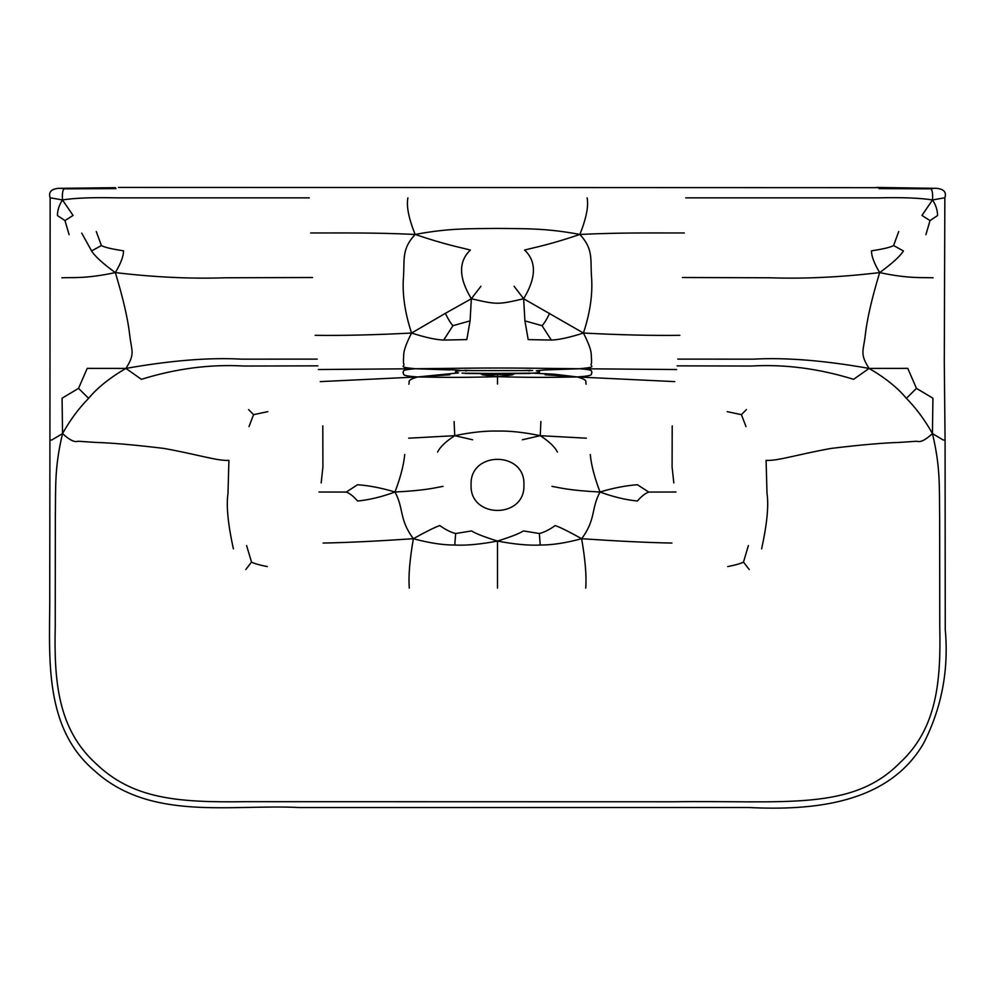 <?xml version="1.0" encoding="UTF-8"?>
<svg xmlns="http://www.w3.org/2000/svg" width="995" height="995" viewBox="0 0 995 995"><rect width="100%" height="100%" fill="white"/><g stroke="black" fill="none" stroke-linecap="round" stroke-linejoin="round"><path stroke-width="1.49" d="M454.093 421.532L454.752 435.686C470.983 432.315 485.224 430.773 497.5 431.059C509.776 430.773 524.017 432.315 540.248 435.686L522.412 439.765M437.564 452.041C440.275 446.792 445.996 441.345 454.752 435.686L408.684 438.186M454.752 435.686L472.588 439.765M586.316 438.186L540.248 435.686C548.991 441.345 554.725 446.792 557.436 452.041M540.248 435.686L540.894 421.532M586.142 384.244C584.911 381.595 589.102 380.339 577.311 376.956C546.641 377.515 528.656 377.565 497.5 376.657L497.5 374.605L482.476 374.829L497.5 376.657L497.5 384.02M512.524 374.829L514.577 373.56L506.119 373.461L504.652 374.319L512.524 374.829L497.5 376.657C466.344 377.565 448.359 377.515 417.689 376.956L458.508 372.901C454.329 372.142 454.404 371.446 458.732 370.799L462.327 370.526L447.849 369.481L415.338 368.735C399.368 370.04 404.567 371.16 403 372.64C405.077 374.12 398.672 375.637 417.689 376.956L320.241 381.62M408.846 384.244C410.089 381.595 405.898 380.339 417.689 376.956L449.839 374.779C448.285 374.518 448.335 374.294 450.014 374.083M455.66 533.519L471.58 530.932C475.635 533.556 484.279 536.927 497.5 541.056C480.548 544.302 466.294 545.621 454.752 545.036C442.937 545.086 429.144 542.984 413.373 538.705C425.425 531.952 434.218 527.561 439.753 525.559C445.636 529.726 450.934 532.387 455.66 533.519L454.752 545.036M323.052 543.059C347.541 542.586 377.652 541.143 413.373 538.705C398.97 519.49 404.02 508.656 394.978 492.015C381.719 496.891 369.257 499.888 357.566 501.02C353.66 496.418 349.904 493.433 346.285 492.077L357.578 484.727C369.257 485.585 381.732 488.023 394.978 492.015C426.27 490.448 434.952 487.724 443.036 486.368M404.716 454.516C403.771 464.901 400.525 477.401 394.978 492.015M449.889 369.941L415.338 368.735C395.873 366.869 406.258 366.533 403.46 363.312L403.46 359.108C404.206 354.519 401.719 352.466 411.569 333.039C425.387 337.467 436.096 339.817 443.683 340.066L452.936 325.701C450.81 323.487 448.272 319.37 445.337 313.35L471.344 298.749C458.645 277.68 458.322 261.449 470.399 250.056C459.777 247.245 446.021 244.907 415.126 234.447C401.88 248.837 404.517 258.377 403.584 275.441C402.03 293.04 404.691 312.231 411.569 333.039L445.337 313.35M452.936 325.701L470.088 320.875L471.344 298.749C496.99 304.706 498.01 304.706 523.644 298.749L583.431 333.039C569.613 337.467 558.904 339.817 551.317 340.066L528.196 339.606L524.912 320.875L542.064 325.701L551.317 340.066M490.348 374.319L488.881 373.461L462.066 373.162M248.576 409.567L253.576 414.654L267.817 411.644M253.576 414.654L248.999 426.594M101.403 245.554L91.59 250.939C94.811 256.188 102.721 263.414 115.333 272.593C120.805 263.426 123.542 256.175 123.554 250.839C111.726 249.036 104.351 247.27 101.403 245.554L96.266 231.524M61.864 277.779C72.685 277.294 85.757 278.886 115.333 272.593C154.063 277.219 190.717 278.948 225.293 277.779L312.567 277.518M50.198 197.769L62.474 199.958L73.07 215.43L64.974 220.591L69.103 234.708M59.837 188.279L66.478 188.851C63.27 187.52 61.939 191.214 62.474 199.958C59.203 204.895 57.523 210.082 57.411 215.529L64.974 220.591M66.478 188.851L116.029 188.615M309.271 197.856L117.335 197.856C92.722 197.296 74.426 197.993 62.474 199.958M267.307 566.578C259.844 565.16 254.583 563.667 251.524 562.1L245.79 569.513M251.524 562.1L246.598 545.546M233.377 548.83C227.954 524.091 226.163 505.609 227.992 493.383L228.912 460.349C217.619 461.12 199.1 454.802 164.1 448.446C134.959 444.914 111.95 442.899 95.072 442.377L78.157 441.245C74.662 442.576 69.463 440.026 62.548 433.571L62.076 398.211L78.543 388.361L87.212 368.374L125.905 368.411L141.402 379.319C176.239 368.536 210.343 364.108 243.738 366.036L317.89 365.861M115.519 187.669L58.145 188.353C50.969 189.224 48.307 192.358 50.148 197.756L49.924 440.176L51.852 439.964L62.548 433.571C70.197 419.94 78.891 408.199 88.617 398.348C97.311 387.826 109.748 377.839 125.905 368.411C171.078 360.439 209.659 357.354 241.636 359.158L317.218 359.12M78.543 388.361L88.617 398.348M539.34 533.519C544.066 532.387 549.364 529.726 555.247 525.559C560.782 527.561 569.575 531.952 581.627 538.705C565.856 542.984 552.063 545.086 540.248 545.036L539.34 533.519L523.42 530.932C519.365 533.556 510.721 536.927 497.5 541.056L497.5 588.169M413.373 538.705C409.704 559.812 408.336 576.304 409.281 588.144M310.676 232.967C343.524 233.041 373.05 232.469 415.126 234.447C449.902 227.892 470.871 228.838 497.5 228.415C524.129 228.838 545.098 227.892 579.874 234.447C548.979 244.907 535.223 247.245 524.601 250.056C536.678 261.449 536.355 277.68 523.644 298.749L524.912 320.875M407.9 197.856C406.271 206.064 408.671 218.266 415.126 234.447M346.285 492.077L318.985 492.015M540.248 545.036C528.706 545.621 514.452 544.302 497.5 541.056M590.284 454.516C591.229 464.901 594.475 477.401 600.022 492.015C590.98 508.656 596.03 519.49 581.627 538.705C617.348 541.143 647.459 542.586 671.948 543.059M676.015 492.015L648.715 492.077C645.096 493.433 641.34 496.418 637.434 501.02C625.743 499.888 613.268 496.891 600.022 492.015C568.717 490.448 560.048 487.724 551.964 486.368M542.064 325.701C544.19 323.487 546.728 319.37 549.65 313.35M544.986 374.083C546.665 374.294 546.715 374.518 545.148 374.779L577.311 376.956L553.904 374.17L532.934 373.162L480.411 373.56L482.476 374.829M504.652 374.319L497.5 374.605M587.1 197.856C588.729 206.064 586.329 218.266 579.874 234.447C593.119 248.837 590.483 258.377 591.416 275.441C592.97 293.04 590.309 312.231 583.431 333.039C593.281 352.466 590.794 354.519 591.528 359.108L591.54 363.312C588.741 366.533 599.127 366.869 579.662 368.735L545.111 369.941L579.662 368.735C489.863 367.764 505.124 367.764 415.338 368.735L318.363 369.531M545.111 369.941L536.268 370.799C540.596 371.446 540.671 372.142 536.492 372.901L532.934 373.162M746.424 409.567L741.412 414.654L746.001 426.594M741.412 414.654L727.183 411.644M677.782 359.12L753.364 359.158C785.341 357.354 823.922 360.439 869.095 368.411C859.556 353.673 863.473 351.086 865.24 335.402C867.018 319.333 871.819 298.4 879.667 272.593C874.195 263.426 871.458 256.175 871.446 250.839C883.274 249.036 890.649 247.27 893.597 245.554L903.41 250.939C900.189 256.188 892.279 263.414 879.667 272.593C909.243 278.886 922.315 277.294 933.136 277.779M944.802 197.769L932.526 199.958C935.797 204.895 937.477 210.082 937.588 215.529L930.026 220.591L921.93 215.43L932.526 199.958C933.061 191.214 931.73 187.52 928.522 188.851L935.163 188.279M878.971 188.615L928.522 188.851M685.729 197.856L877.665 197.856C902.278 197.296 920.574 197.993 932.526 199.958M727.693 566.578C735.156 565.16 740.417 563.667 743.476 562.1L748.402 545.546M743.476 562.1L749.21 569.513M916.445 388.361L906.383 398.348C916.109 408.199 924.803 419.94 932.452 433.571L932.924 398.211L916.445 388.361L907.788 368.374L869.095 368.411C885.251 377.839 897.677 387.826 906.383 398.348M761.623 548.83C767.045 524.091 768.836 505.609 766.996 493.383L766.088 460.349C777.381 461.12 795.9 454.802 830.9 448.446C860.041 444.914 883.05 442.899 899.928 442.377L916.843 441.245C920.338 442.576 925.537 440.026 932.452 433.571L943.148 439.964L945.076 440.176L945.25 629.487C948.907 669.871 941.718 707.768 923.683 743.203C888.224 804.408 812.094 810.614 748.75 807.517L299.321 807.542C230.517 804.022 149.735 821.671 94.015 770.292C41.193 725.144 50.359 650.767 49.75 588.654L49.924 440.176M869.095 368.411L853.598 379.319C818.761 368.536 784.657 364.108 751.262 366.036L677.11 365.861M930.026 220.591L925.897 234.708M893.597 245.554L898.734 231.524M585.719 588.144C586.664 576.304 585.296 559.812 581.627 538.705M684.324 232.967C651.476 233.041 621.95 232.469 579.874 234.447M648.715 492.077L637.422 484.727C625.731 485.585 613.268 488.023 600.022 492.015M674.759 381.62L577.311 376.956C596.328 375.637 589.911 374.12 592 372.64C590.433 371.16 595.632 370.04 579.662 368.735L676.637 369.531M471.083 484.888C469.491 450.822 525.509 450.822 523.917 484.888C525.509 518.955 469.491 518.955 471.083 484.888M514.079 286.274L523.644 298.749M480.921 286.274L471.344 298.749M464.69 370.264L472.737 370.613L462.327 370.526M530.31 370.264L522.263 370.613L532.673 370.526M115.333 272.593C123.181 298.4 127.982 319.333 129.76 335.402C131.527 351.086 135.444 353.673 125.905 368.411M682.433 277.518L769.707 277.779C804.283 278.948 840.937 277.219 879.667 272.593M411.569 333.039C374.742 334.942 342.616 335.701 315.166 335.315M583.431 333.039C620.258 334.942 652.384 335.701 679.834 335.315M443.683 340.066L466.804 339.606L470.088 320.875M506.119 373.461L488.881 373.461M480.411 373.56L465.075 373.473M81.714 233.104L91.59 250.939M514.577 373.56L529.925 373.473M62.548 433.571C54.451 467.749 55.782 485.784 55.347 518.221L55.235 626.452C54.016 680.903 57.809 728.489 95.221 762.916C132.074 798.873 176.811 802.691 245.777 801.684L673.416 801.771C785.018 800.191 851.869 811.435 899.779 762.916C937.19 728.489 940.984 680.903 939.765 626.452L939.653 518.221C939.218 485.784 940.549 467.749 932.452 433.571M118.43 187.433L879.48 187.669M322.79 425.885L322.915 466.842L321.174 482.936M672.21 425.885L672.085 466.842L673.814 482.936M522.263 370.613L472.737 370.613M945.076 440.176L944.292 362.516L944.852 197.756C946.693 192.358 944.031 189.224 936.855 188.353L876.57 187.433M466.07 370.339L466.021 371.048M528.979 371.048L528.93 370.339"/></g></svg>
